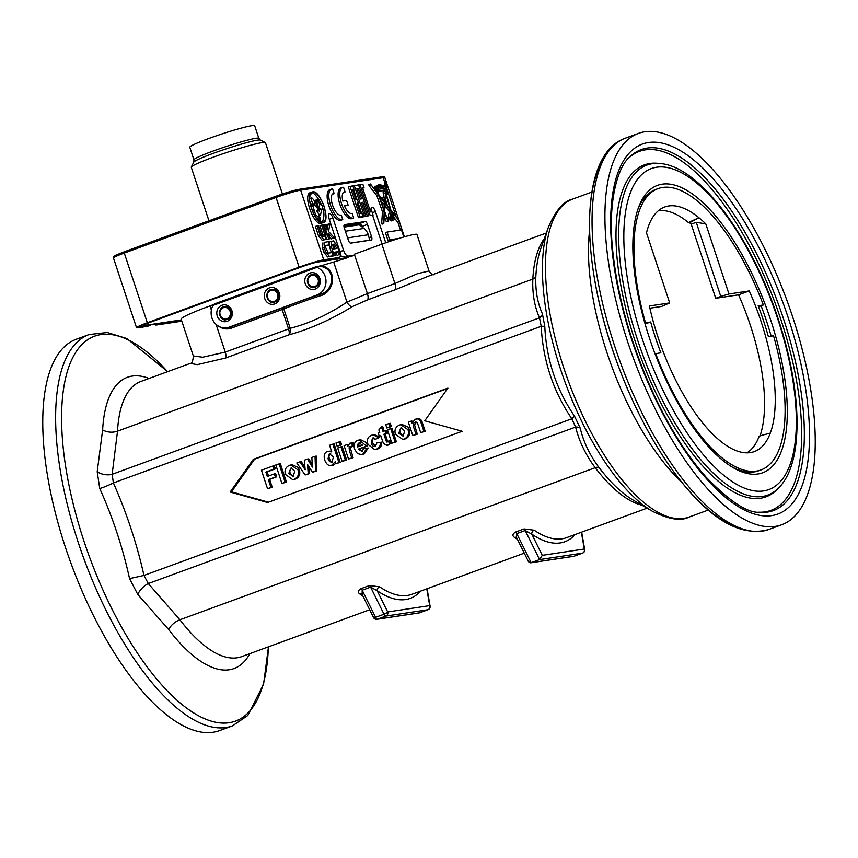 <?xml version="1.0" encoding="UTF-8"?>
<svg xmlns="http://www.w3.org/2000/svg" width="858" height="858" viewBox="0 0 858 858"><rect width="100%" height="100%" fill="white"/><g stroke="black" fill="none" stroke-linecap="round" stroke-linejoin="round"><path stroke-width="1.29" d="M658.3 210.768A129.301 50.879 -110.1 0 1 688.406 222.512L689.607 222.769A130.244 51.255 -110.1 0 1 691.194 224.153L715.711 298.284L738.566 294.841A130.244 51.255 -110.1 0 1 760.049 435.778L759.137 436.368A129.301 50.879 -110.1 0 1 746.943 452.842M764.961 434.491L759.405 436.079M698.959 217.825L688.406 222.512L698.916 217.718A130.244 51.255 -110.1 0 0 663.202 207.615A130.244 51.255 -110.1 0 0 648.82 225.257L648.745 225.472A130.244 51.255 -110.1 0 0 646.503 232.85L669.68 302.917L661.572 306.445L649.903 308.204M447.629 388.481L254.612 459.159L231.456 491.838L268.457 502.198M416.548 419.069C419.401 418.232 421.257 419.219 422.115 422.018L425.193 431.263L420.667 432.647L418.404 425.804C417.353 422.565 416.227 421.417 415.025 422.383C413.106 422.758 412.752 424.721 413.996 428.271L416.001 434.352L412.762 435.532L408.333 422.125L411.336 421.031L411.99 423.005L415.261 419.262L417.578 418.801M416.312 422.19L414.511 424.807L417.288 434.159L412.762 435.532M411.336 421.031L412.762 421.257M400.836 424.689L402.134 424.495L408.14 427.134L409.33 429.515C410.478 433.987 409.159 437.108 405.362 438.856L402.702 439.403L395.366 434.18C394.24 429.901 395.592 426.866 399.41 425.064L400.836 424.689L408.043 429.708C409.191 434.18 407.872 437.301 404.064 439.049L402.702 439.403M390.669 428.592L391.956 428.399L396.385 441.806L391.859 443.189L387.43 429.783L390.669 428.592L395.098 441.999L391.859 443.189M385.178 430.609L386.111 433.429L383.901 434.234L385.682 439.639C386.336 441.806 386.915 442.546 387.43 441.849L388.62 441.023L389.8 443.672L387.419 445.152L383.526 443.725L380.662 435.424L379.182 435.961L378.249 433.14L379.729 432.604L378.85 429.933L381.392 426.662L382.968 431.413L386.465 430.416L387.398 433.236L385.188 434.041L386.979 439.435C387.623 441.613 388.202 442.353 388.717 441.645M388.62 441.023L389.918 440.83L391.087 443.479L386.572 445.366L388.706 444.959M380.738 435.671L379.182 435.961M381.392 426.662L382.689 426.469L384.169 430.973M379.719 437.323L375.45 439.317L372.544 438.03L371.224 442.975C372.308 445.978 373.68 447.093 375.343 446.332L376.844 442.921L381.499 442.16C381.928 445.602 380.577 447.908 377.456 449.077L374.785 449.635L367.985 444.423C366.634 439.822 367.835 436.765 371.578 435.253L373.155 434.834L378.432 437.516L379.719 437.323L374.453 434.641L373.155 434.834M373.831 437.837L372.072 440.347L372.511 442.771L375.45 446.289M359.288 439.897L366.409 446.139L358.312 449.109L362.055 451.469L363.481 448.798L366.902 448.208L362.891 454.129L361.357 454.526L357.421 453.571L354.686 449.399C353.421 444.712 354.504 441.666 357.947 440.251L360.585 439.704L366.162 442.503L367.696 445.946L359.599 448.916L362.173 451.415M366.902 448.208L368.189 448.005L364.189 453.936L361.357 454.526M351.726 446.375L350.45 448.262L353.046 457.679L348.52 459.062L344.079 445.656L347.093 444.551L347.715 446.46L349.774 443.243L351.791 442.857M347.093 444.551L348.38 444.38M351.061 443.05L353.399 442.942L353.432 446.396L350.439 446.568C348.745 446.128 348.734 448.519 350.386 453.743L351.759 457.872L348.52 459.062M342.213 446.621L346.643 460.027L342.117 461.411L337.677 447.994L342.213 446.621M333.494 465.175L332.196 465.368C329.043 466.377 326.566 464.65 324.753 460.188C323.466 455.523 324.41 452.574 327.606 451.351L331.767 451.919L329.569 445.259L334.094 443.886L340.218 462.376L335.918 463.674L335.264 461.701L331.285 465.604L333.494 465.175L335.789 463.299M327.606 451.351L331.478 451.018M315.036 456.295L316.323 456.102L316.838 470.945L312.43 472.275L307.486 464.414L308.258 473.809L305.126 474.957L296.814 462.966L299.957 461.808L305.158 469.755L304.354 460.199L307.475 459.062L312.419 467.095L311.84 457.453L315.036 456.295L315.551 471.139L312.43 472.275M308.987 466.795L309.545 473.605L305.126 474.957M299.957 461.808L301.244 461.615L304.955 467.278M307.475 459.062L308.762 458.869L312.269 464.564M290.883 464.95L292.17 464.757L298.187 467.406L299.378 469.776C300.525 474.249 299.206 477.37 295.399 479.118L292.75 479.665L285.414 474.442C284.288 470.163 285.639 467.127 289.457 465.326L290.883 464.95L298.08 469.969C299.238 474.442 297.908 477.563 294.112 479.311L292.75 479.665M280.319 463.577L286.433 482.067L281.907 483.451L275.793 464.95L280.319 463.577M274.356 473.884L275.654 473.691L276.684 476.823L269.627 479.408L272.233 487.269L267.535 488.717L261.422 470.216L272.994 465.98L274.034 469.111L265.862 472.104L267.299 476.469L274.356 473.884L275.397 477.016L268.339 479.601L270.946 487.473L267.535 488.717M272.994 465.98L274.292 465.787L275.321 468.908L267.149 471.911L268.511 476.029M388.985 423.509L390.272 423.316L391.355 426.598L386.829 427.981L385.746 424.689L388.985 423.509L390.068 426.791L386.829 427.981M340.529 441.527L341.613 444.809L337.087 446.192L335.993 442.91L340.529 441.527M689.585 222.758L698.916 217.718M691.194 224.153L696.256 222.308L720.774 296.428L715.711 298.284M770.194 433.215L770.216 433.301A130.244 51.255 -110.1 0 1 752.713 452.091A130.244 51.255 -110.1 0 1 720.119 440.851L719.916 440.68A130.244 51.255 -110.1 0 1 649.399 305.974L669.68 302.917M720.774 296.428L728.968 293.983L749.249 290.926L738.566 294.841M749.249 290.926A130.244 51.255 -110.1 0 1 770.291 433.086L760.038 435.8M696.256 222.308L705.802 223.917A130.244 51.255 69.9 0 0 699.12 217.889M213.052 305.405L316.924 267.364A14.65 13.428 81.4 0 1 325.997 281.327A14.65 13.428 81.4 0 1 317.138 294.938L229.15 327.155A14.65 13.428 81.4 0 1 226.748 327.767A14.65 13.428 81.4 0 1 213.428 321.171A14.65 13.428 81.4 0 1 213.052 305.405L214.307 303.989L315.83 266.817L321.589 265.669A55.352 4.075 -18.3 0 1 333.687 262.033A26.051 1.92 161.7 0 0 348.058 257.475L317.524 262.076A12.377 0.912 161.7 0 0 301.952 266.731L150.161 322.308A12.377 0.912 161.7 0 0 143.318 325.461A12.377 0.912 161.7 0 0 144.38 325.482L181.392 319.905M348.058 257.475L347.833 256.789M344.058 227.102L359.33 224.807L363.921 228.442A13.02 11.937 81.4 0 1 368.296 234.77L369.691 240.261M370.066 240.122L350.354 243.093M348.82 241.355L347.672 237.87A13.02 11.937 -98.6 0 0 347.093 236.411M151.469 324.41L147.222 326.383L138.192 327.745A19.541 1.437 -18.3 0 1 136.519 327.702A19.541 1.437 -18.3 0 1 147.329 322.737L299.11 267.16A19.541 1.437 -18.3 0 1 323.713 259.813L339.178 257.486L336.679 258.397M371.289 240.026L350.675 243.136A3.26 1.276 -110.1 0 1 348.359 240.24L344.283 227.906A3.26 1.276 -110.1 0 1 344.455 224.657A3.26 1.276 -110.1 0 1 344.551 224.635L365.176 221.525A3.26 1.276 -110.1 0 1 367.481 224.41L371.568 236.744A3.26 1.276 -110.1 0 1 371.396 239.993A3.26 1.276 -110.1 0 1 371.289 240.026M362.012 226.93L361.861 226.469A3.26 1.276 69.9 0 0 359.556 223.584L343.929 225.944M336.54 258.473L339.382 257.432A6.51 2.563 -110.1 0 0 339.714 250.933L329.011 218.565A4.88 1.92 -110.1 0 1 329.268 213.685A4.88 1.92 -110.1 0 1 332.883 217.975L343.586 250.354L339.95 251.684M371.428 211.765A4.88 1.92 -110.1 0 1 371.804 207.271A4.88 1.92 -110.1 0 1 375.418 211.572L385.735 242.76M382.1 244.069L372.587 215.294M282.411 193.994L265.454 142.728A39.071 2.874 161.7 0 0 265.283 142.567A39.071 2.874 161.7 0 0 262.087 142.643A39.071 2.874 161.7 0 0 212.891 157.325A39.071 2.874 161.7 0 0 191.302 167.031A39.071 2.874 161.7 0 0 191.259 167.267L208.955 220.785M208.708 138.546A34.191 2.52 -18.3 0 1 254.697 125.761L258.869 138.363A34.191 2.52 -18.3 0 0 212.87 151.137A34.191 2.52 -18.3 0 0 193.951 159.835L189.779 147.233A34.191 2.52 -18.3 0 1 208.708 138.546M388.942 217.342A3.861 1.523 -110.1 0 1 389.189 213.61L390.873 212.999A3.861 1.523 69.9 0 0 390.744 217.063L386.84 217.653L384.641 211.411L385.199 203.528L390.626 210.435L391.366 213.009A3.861 1.523 69.9 0 0 390.873 212.999M389.629 213.449L388.931 211.057L385.027 206.07M383.29 200.375L383.344 199.582L382.732 199.678M383.505 197.394L383.108 191.495L384.792 190.873L385.467 192.9L385.167 197.136L382.357 197.565L382.925 199.281L385.027 198.959L384.792 202.295L378.721 194.562L377.499 191.066L384.684 189.983L384.792 190.873M383.247 191.441L383 190.605L377.617 191.42M387.333 205.534L385.51 199.249M382.861 206.349L383.065 203.571L380.941 200.858M378.914 186.529L379.29 187.366L381.628 187.012L377.949 187.934M382.411 188.706A1.813 0.719 -110.1 0 1 382.014 187.312L381.456 187.076M391.688 215.079A1.63 0.643 69.9 0 0 391.645 215.09A1.63 0.643 69.9 0 0 391.602 216.838A1.63 0.643 69.9 0 0 392.76 218.147A1.63 0.643 69.9 0 0 392.825 216.463A1.63 0.643 69.9 0 0 391.688 215.079M384.169 211.143L383.783 223.53L384.577 212.312L387.988 221.096L388.781 220.978L387.934 218.393L391.098 217.921A3.861 1.523 69.9 0 0 393.522 220.249A3.861 1.523 69.9 0 0 393.929 217.106A3.861 1.523 69.9 0 0 391.816 213.267L391.216 211.197L399.152 220.592L390.894 210.071L386.325 194.316L387.569 194.133L386.121 190.669L386.261 181.617L385.339 189.103A1.813 0.719 69.9 0 0 385.231 187.076A1.813 0.719 69.9 0 0 383.987 185.768A1.813 0.719 69.9 0 0 383.751 186.068L381.059 185.296L380.78 184.438L378.442 184.792L378.721 185.65L377.445 186.39L376.372 186.004L375.901 189.682L378.035 193.683L370.441 184.009L378.485 194.981L384.169 211.143L382.486 211.754L376.801 195.592L369.165 185.854L368.758 184.62L370.441 184.009M383.783 223.53L382.1 224.153L381.638 223.595L382.486 211.754M381.638 223.595L383.322 222.973M388.781 220.978L386.304 221.707L384.255 216.817M385.092 219.187L386.776 218.565M385.457 219.133L387.14 218.511M386.304 221.707L387.988 221.096M393.522 220.249L391.838 220.86A3.861 1.523 -110.1 0 1 389.403 218.533L388.041 218.736M389.403 218.533L391.098 217.921M399.088 221.225L397.404 221.847L394.026 217.546M386.39 194.562L387.569 194.133M384.32 185.821L384.577 182.239L386.261 181.617M377.016 187.956L377.509 189.446L376.801 189.554L377.016 187.956M386.926 193.329L386.025 193.458L386.057 191.591L386.926 193.329M379.365 186.454L379.086 185.596L380.705 185.349L380.984 186.207L379.365 186.454M382.014 187.312L383.708 186.69A1.813 0.719 69.9 0 0 384.277 188.428L378.41 189.307L377.702 187.194L378.957 186.508M381.628 187.012L381.338 186.143L383.708 186.69M379.172 195.849L384.749 202.949L384.234 210.242L379.172 195.849M383.065 203.571L384.749 202.949M385.253 202.874L385.896 194.133L390.293 209.298L385.253 202.874M383 190.605L384.684 189.983M388.931 211.057L390.626 210.435M391.473 214.425A2.327 0.912 -110.1 0 1 393.093 216.398A2.327 0.912 -110.1 0 1 392.996 218.801A2.327 0.912 -110.1 0 1 391.345 216.935A2.327 0.912 -110.1 0 1 391.398 214.436A2.327 0.912 -110.1 0 1 391.473 214.425M376.919 185.918L378.442 184.792M377.359 186.143L378.721 185.65M374.753 190.219L374.678 186.615L376.372 186.004M375.064 187.784L376.759 187.162M375.118 189.972L375.901 189.682M376.276 191.441L377.134 191.119M369.165 185.854L370.849 185.242M376.801 195.592L378.485 194.981M379.182 185.907L380.705 185.349M377.928 187.87L379.29 187.366M383.773 193.522L385.467 192.9M381.36 197.93L382.357 197.565M383.344 199.582L385.027 198.959M403.818 236.99L401.48 229.901L387.087 232.068L389.65 239.811L399.088 238.385M396.793 239.092L387.966 240.422L385.403 232.679L387.087 232.068M387.966 240.422L389.65 239.811M334.888 248.756L334.084 246.332L332.389 244.777M322.222 222.361C324.431 216.967 324.496 211.969 322.415 207.357M321.718 205.309L320.098 201.63C316.13 195.216 313.256 192.289 311.465 192.836M312.687 204.644L312.484 204.772C312.215 205.512 311.357 204.547 309.92 201.877M309.684 198.745L311.744 197.769C310.66 198.659 311.143 200.708 313.202 203.893L314.371 204.032C315.39 202.391 314.521 200.3 311.744 197.769M320.141 208.269L321.932 209.867L322.308 207.958C322.919 206.167 322.115 204.923 319.895 204.236C319.144 207.057 319.155 208.462 319.916 208.462L318.05 209.02L317.042 205.727C316.055 205.62 316.387 206.714 318.05 209.02L317.846 209.095M314.779 205.148L314.092 204.183M314.586 201.995L315.454 200.418M320.517 219.401L318.822 214.253L316.72 210.864L319.433 214.94L320.431 215.208L321.611 210.21L320.141 208.644L319.133 211.143L315.712 205.63L314.36 205.137L312.848 205.931L315.476 214.446L320.517 219.401L318.747 220.034L317.331 219.251M312.548 211.293L311.154 206.553L313.149 205.223L311.25 206.049M317.932 210.585L318.726 209.17M319.24 205.77C320.013 204.794 319.466 202.896 317.621 200.064C317.825 202.552 314.543 201.029 318.693 207.432L319.24 205.77M361.379 202.499L362.805 202.284L367.342 215.98L368.768 215.766L358.58 184.931L354.279 185.585L364.478 216.409L365.905 216.195L361.379 202.499M361.465 202.767L362.805 202.284M368.768 215.766L365.562 216.323M365.647 216.602L367.342 215.98M361.679 198.852L360.242 199.067L356.842 188.792L358.279 188.578L361.679 198.852M356.939 189.071L358.279 188.578M352.938 186.079L354.279 185.585M365.905 216.195L362.698 216.752M361.54 213.256L358.161 203.056M357.014 199.56L353.635 189.35M362.784 217.031L364.478 216.409M332.604 188.932A16.281 6.403 69.9 0 0 331.435 189.082A16.281 6.403 69.9 0 0 331.016 206.564A16.281 6.403 69.9 0 0 342.632 219.648A16.281 6.403 69.9 0 0 342.75 219.605L341.205 214.95A11.401 4.483 -110.1 0 1 340.948 215.068A11.401 4.483 -110.1 0 1 332.818 205.909A11.401 4.483 -110.1 0 1 333.119 193.661A11.401 4.483 -110.1 0 1 334.148 193.586L332.604 188.932M342.514 219.691L341.066 220.227A16.281 6.403 -110.1 0 1 340.948 220.27A16.281 6.403 -110.1 0 1 329.333 207.186A16.281 6.403 -110.1 0 1 329.751 189.693L331.435 189.082M332.346 194.187A11.401 4.483 69.9 0 1 332.464 194.208L334.148 193.586M312.602 191.86L312.098 191.988C304.032 193.769 315.808 226.383 323.305 222.565C331.102 220.924 320.281 189.618 312.602 191.86M322.158 222.351L316.184 217.814C313.545 216.334 308.129 198.509 309.727 197.672L310.038 195.442L312.301 192.364C316.827 190.455 323.863 203.872 324.088 206.692C327.252 217.793 324.903 222.007 323.284 222.136L322.158 222.351M323.305 222.565L321.621 223.187C314.125 226.995 302.338 194.38 310.403 192.61L312.098 191.988M349.978 186.229L360.178 217.063L363.041 216.634L361.904 213.202L360.478 213.417L357.078 203.142L358.515 202.928L357.378 199.506L355.941 199.721L352.541 189.436L353.979 189.221L352.842 185.8L348.294 186.851L358.494 217.675L360.178 217.063M363.041 216.634L358.494 217.675M357.164 203.421L358.515 202.928M352.638 189.715L353.979 189.221M353.711 217.953L352.166 213.299A11.401 4.483 -110.1 0 1 351.909 213.417A11.401 4.483 -110.1 0 1 344.358 205.706L348.112 205.137L346.578 200.482L342.814 201.051A11.401 4.483 -110.1 0 1 344.069 192.01A11.401 4.483 -110.1 0 1 345.098 191.935L343.565 187.28A16.281 6.403 69.9 0 0 342.396 187.43A16.281 6.403 69.9 0 0 341.977 204.912A16.281 6.403 69.9 0 0 353.593 218.007A16.281 6.403 69.9 0 0 353.711 217.953M344.508 206.049L348.112 205.137M351.63 213.492L352.166 213.299M342.396 187.43L340.701 188.041A16.281 6.403 -110.1 0 0 340.283 205.534A16.281 6.403 -110.1 0 0 351.898 218.618A16.281 6.403 -110.1 0 0 352.016 218.576L353.464 218.039M343.307 192.535A11.401 4.483 69.9 0 1 343.414 192.557L345.098 191.935M323.884 239.993L325.579 239.371L326.029 234.18L322.973 224.935L321.632 225.139L324.678 234.331L324.496 236.165L322.769 236.422L321.45 234.824L318.404 225.622L317.063 225.826L320.12 235.071L323.809 239.639L325.74 239.328L322.125 240.261L318.436 235.682L315.379 226.437L317.063 225.826M322.812 236.787L322.983 234.953L319.948 225.751L321.632 225.139M331.638 241.162L331.188 246.353L334.245 255.598L335.585 255.394L334.523 252.188L337.752 251.705L338.813 254.912L340.154 254.708L337.097 245.463L333.408 240.894L329.955 241.774M333.462 248.97L332.722 244.369L334.448 244.101L336.679 248.488L333.462 248.97M335.585 255.394L332.486 256.016M331.381 252.66L329.032 245.034M332.561 256.22L334.245 255.598M329 243.146L329.794 241.817M338.813 254.912L340.154 254.708M337.119 255.534L336.057 252.316L337.752 251.705M336.057 252.316L334.641 252.531M324.045 224.775L328.721 238.899L330.062 238.696L328.282 233.312L332.904 238.267L334.631 238.009L328.55 231.488L329.965 223.874L328.228 224.142L327.155 229.912L325.386 224.571L323.037 225.139M330.062 238.696L327.037 239.521L326.533 237.998M327.037 239.521L328.721 238.899M334.631 238.009L331.22 238.889L329.526 237.076M331.22 238.889L332.904 238.267M326.147 226.877L326.544 224.753L328.228 224.142M364.006 187.72L362.87 184.288L360.006 184.717L370.206 215.551L373.069 215.122L371.932 211.69L370.506 211.905L362.569 187.934L364.006 187.72L362.666 188.202M373.069 215.122L370.206 215.551M358.665 185.21L360.006 184.717M324.635 242.213L324.238 247.522L325.611 251.651L329.3 256.349L333.172 255.759L332.11 252.552L328.26 253.131L325.579 247.319L325.708 245.42L329.558 244.841L328.496 241.634L324.335 242.321M329.558 244.841L325.397 245.838M333.172 255.759L327.617 256.96L323.927 252.273L322.554 248.134L322.94 242.835M317.138 199.796C317.825 197.479 313.642 203.947 318.232 206.96L316.774 201.78L317.288 200.021L315.261 200.193M319.09 215.068L320.431 215.208M314.318 214.865L315.476 214.446M336.357 258.515L320.892 260.843A16.27 1.201 161.7 0 0 300.407 266.967L148.616 322.544A16.27 1.201 161.7 0 0 139.629 326.587A16.27 1.201 161.7 0 0 141.012 326.716L150.032 325.354M181.81 321.171L156.242 325.032L159.062 323.992L181.617 320.602M159.062 323.992L158.301 323.38M154.258 323.992A6.51 2.563 69.9 0 0 156.242 325.032M340.347 255.856L345.388 257.153L348.198 256.124A6.51 2.563 -110.1 0 1 343.586 250.354M345.388 257.153L351.748 256.199A26.051 1.92 161.7 0 0 354.644 255.158L354.343 254.225L381.885 244.144A26.051 1.92 -18.3 0 1 416.934 234.406L429.032 270.989M348.198 256.124L354.644 255.158M307.925 282.979A6.51 5.963 -98.6 0 0 314.403 287.366M267.449 297.79A6.51 5.963 -98.6 0 0 273.927 302.188M219.948 315.186A6.51 5.963 -98.6 0 0 226.426 319.584M216.098 324.399L225.257 352.102L202.692 357.218L193.318 355.963L181.145 319.155A52.091 3.84 -18.3 0 1 209.974 305.909L213.835 304.493M728.968 293.983L705.802 223.917M644.819 322.994L650.664 321.964A136.754 53.818 69.9 0 0 660.864 352.799L655.029 353.807M645.473 322.747A149.775 58.945 -110.1 0 1 658.022 188.631A149.775 58.945 -110.1 0 1 763.363 304.987L758.172 305.77A136.754 53.818 69.9 0 1 768.371 336.593L773.562 335.81A149.775 58.945 -110.1 0 1 761.025 469.927A149.775 58.945 -110.1 0 1 655.673 353.582M658.022 188.631L655.769 189.457A149.775 58.945 69.9 0 0 637.687 209.91M763.363 304.987L758.547 306.746M645.109 324.002L650.664 321.964M731.767 466.806A149.775 58.945 69.9 0 0 754.171 471.921A149.775 58.945 69.9 0 0 758.772 470.752L761.025 469.927M775.332 526.383A208.387 82.003 -110.1 0 1 630.265 349.41A208.387 82.003 -110.1 0 1 638.427 133.398A208.387 82.003 -110.1 0 1 644.83 131.767A208.387 82.003 -110.1 0 1 789.896 308.741A208.387 82.003 -110.1 0 1 781.735 524.753A208.387 82.003 -110.1 0 1 775.332 526.383M662.161 184.18A153.035 60.221 -110.1 0 1 770.666 319.948A153.035 60.221 -110.1 0 1 758 473.97A153.035 60.221 -110.1 0 1 733.429 467.814A153.035 60.221 -110.1 0 1 653.528 349.785A153.035 60.221 -110.1 0 1 638.32 208.065A153.035 60.221 -110.1 0 1 662.161 184.18M232.443 725.889L219.573 730.608A208.387 82.003 -110.1 0 1 213.17 732.239A208.387 82.003 -110.1 0 1 68.104 555.255A208.387 82.003 -110.1 0 1 76.265 339.242L89.135 334.534A208.387 82.003 -110.1 0 0 80.974 550.536A208.387 82.003 -110.1 0 0 226.04 727.52A208.387 82.003 -110.1 0 0 232.443 725.889L247.758 715.529L263.567 684.191L268.457 646.825M433.633 274.753C432.443 275.053 430.909 273.799 429.021 270.978L417.492 273.67L394.916 283.537L367.396 293.608L346.932 302.113C327.863 314.8 308.955 323.53 290.208 328.282L283.805 308.912A55.352 4.075 -18.3 0 1 319.68 295.946L319.273 294.616A56.66 4.172 161.7 0 0 282.55 307.883L230.577 326.941A14.65 13.428 81.4 0 1 228.164 327.552L226.748 327.767M305.234 283.741A8.462 7.754 -98.6 0 0 318.5 286.669A8.462 7.754 -98.6 0 0 313.899 272.79A8.462 7.754 -98.6 0 0 305.234 283.741M307.7 283.011A6.51 5.963 81.4 0 1 312.344 274.506A6.51 5.963 81.4 0 1 319.219 280.062A6.51 5.963 81.4 0 1 314.285 287.387A6.51 5.963 81.4 0 1 307.7 283.011M264.757 298.563A8.462 7.754 -98.6 0 0 278.024 301.49A8.462 7.754 -98.6 0 0 273.423 287.612A8.462 7.754 -98.6 0 0 264.757 298.563M267.224 297.833A6.51 5.963 81.4 0 1 271.868 289.328A6.51 5.963 81.4 0 1 278.743 294.884A6.51 5.963 81.4 0 1 273.809 302.209A6.51 5.963 81.4 0 1 267.224 297.833M217.256 315.959A8.462 7.754 -98.6 0 0 230.512 318.886A8.462 7.754 -98.6 0 0 225.922 304.998A8.462 7.754 -98.6 0 0 217.256 315.959M219.723 315.218A6.51 5.963 81.4 0 1 224.367 306.724A6.51 5.963 81.4 0 1 231.242 312.28A6.51 5.963 81.4 0 1 226.308 319.605A6.51 5.963 81.4 0 1 219.723 315.218M193.318 355.963C192.975 361.079 191.967 363.545 190.272 363.374L197.233 364.661L225.547 358.033L288.835 334.856A6.51 4.365 78.1 0 0 290.208 328.282L288.545 328.925A6.51 2.563 -110.1 0 1 288.835 334.856C309.792 329.14 330.931 319.734 352.241 306.638A6.51 2.982 60.8 0 1 346.932 302.113L333.687 262.033M381.885 244.144L394.916 283.537A6.51 2.563 -110.1 0 1 394.873 289.865L427.584 276.48L546.342 233.001M352.241 306.638L367.353 299.935L394.873 289.865M544.347 238.588A146.525 57.658 69.9 0 0 532.829 279.086C532.26 293.415 534.48 306.317 539.489 317.814L541.216 326.287C542.921 360.221 553.11 391.055 571.803 418.779L143.972 575.439C136.765 543.511 126.576 512.687 113.385 482.947L112.151 474.302A13.02 8.13 10.6 0 1 97.201 471.761L99.753 488.545C112.773 517.46 122.705 547.479 129.547 578.614L137.784 594.476L168.672 629.536A13.02 7.411 142.7 0 1 179.901 619.776L148.284 583.558L143.972 575.439L129.547 578.614M462.172 431.274L267.599 502.52L230.169 492.031L253.325 459.352L447.897 388.106L424.731 420.785L462.172 431.274M574.517 416.141A6.51 1.19 146.2 0 1 571.803 418.779L575.621 427.07A6.51 4.344 165.6 0 1 580.233 428.185L574.517 416.141C556.22 389.275 546.31 359.309 544.787 326.255L542.417 313.856C537.483 302.82 535.285 290.358 535.842 276.48A148.434 58.408 -110.1 0 1 540.937 248.155L548.423 227.156A167.407 65.873 69.9 0 0 565.057 382.175A167.407 65.873 69.9 0 0 652.466 511.293C668.875 519.422 681.091 521.353 689.113 517.063A169.316 66.624 -110.1 0 1 683.912 518.382A169.316 66.624 -110.1 0 1 566.044 374.592A169.316 66.624 -110.1 0 1 572.683 199.077L591.838 192.063M137.784 594.476A13.02 6.735 -44.5 0 1 148.284 583.558L575.621 427.07C579.107 441.269 585.639 454.815 595.216 467.696A6.51 3.7 142.7 0 1 599.034 467.556C589.768 455.072 583.494 441.945 580.233 428.185M99.753 488.545A13.02 1.491 -23.8 0 0 113.385 482.947L541.216 326.287L544.787 326.255M535.842 276.48A6.51 4.408 -176.9 0 1 532.829 279.086L117.525 431.156L112.151 474.302L539.489 317.814A6.51 5.009 157.2 0 0 542.417 313.856M190.144 363.427L140.873 381.467A146.525 57.658 -110.1 0 0 117.525 431.156A13.02 8.816 3.1 0 1 102.638 429.89L97.201 471.761M354.365 254.225A26.051 1.92 -18.3 0 1 354.343 254.225L367.396 293.608A6.51 2.563 -110.1 0 1 367.353 299.935M771.181 336.175A149.775 58.945 69.9 0 0 761.11 305.813M362.151 594.219L362.183 590.229L370.624 587.14L377.188 590.733A149.775 58.945 69.9 0 0 420.592 591.119M427.07 588.738L430.094 606.102A3.26 1.244 170.1 0 0 429.697 605.63L387.677 611.958A3.26 0.794 153.7 0 1 384.009 614.231A3.26 1.276 69.9 0 0 385.886 616.076L427.906 609.738L419.476 612.827L377.456 619.165L385.886 616.076A3.26 2.982 -98.6 0 0 387.677 611.958L377.188 590.733A3.26 2.628 -55.7 0 1 379.601 586.818L369.455 585.564L361.025 588.652C357.84 590.583 357.475 592.374 359.92 594.026A3.26 2.628 124.3 0 1 361.926 594.09M369.455 585.564A3.26 1.276 -110.1 0 1 370.624 587.14L384.009 614.231L375.579 617.32A3.26 0.794 153.7 0 1 373.52 617.524A3.26 3.26 0 0 0 376.919 619.294A3.26 2.982 -98.6 0 0 377.456 619.165A3.26 1.276 -110.1 0 1 375.579 617.32L362.183 590.229A3.26 1.276 -110.1 0 0 361.025 588.652M516.495 537.408L528.507 561.722L530.63 562.827L539.585 559.598L582.507 553.131L574.066 556.22L531.145 562.687L516.784 533.622L525.214 530.534L531.788 534.126A149.775 58.945 69.9 0 0 575.182 534.502M581.37 532.239L584.298 549.023A3.26 2.982 81.4 0 1 582.507 553.131A3.26 1.276 69.9 0 0 582.603 553.11A3.26 3.26 0 0 0 584.695 549.495A3.26 1.244 170.1 0 0 584.298 549.023L542.277 555.351L539.585 559.598L525.214 530.534A3.26 1.276 -110.1 0 0 524.045 528.946L515.615 532.035C512.451 533.976 512.087 535.767 514.521 537.408A3.26 2.628 124.3 0 1 516.527 537.483M516.495 537.398L516.784 533.622A3.26 1.276 -110.1 0 0 515.615 532.035M362.012 594.251L373.52 617.524M647.104 508.172L566.516 537.676A146.525 57.658 -110.1 0 1 534.191 530.212L524.045 528.946M534.191 530.212A3.26 2.628 -55.7 0 0 531.788 534.126L542.277 555.351M360.317 442.685L358.859 444.176L358.934 446.718M253.325 459.352L254.612 459.159M230.169 492.031L231.456 491.838M401.673 427.756L399.721 430.223L400.032 432.958L403.174 436.143M330.652 453.55L328.893 456.156L329.279 458.547L330.845 461.443L332.325 462.172M291.709 468.018L289.757 470.484L290.079 473.219L293.211 476.404M389.8 443.672L391.087 443.479M383.901 434.234L385.188 434.041M386.111 433.429L387.398 433.236M349.774 443.243L352.112 443.136L352.145 446.589M352.112 443.136L353.399 442.942M351.759 457.872L353.046 457.679M340.916 446.814L345.356 460.22L346.643 460.027M345.356 460.22L342.117 461.411M332.807 444.079L338.931 462.569L335.918 463.674M332.196 462.226L329.558 461.647L327.992 458.74L329.365 453.743L333.505 457.099L331.671 462.365M338.931 462.569L340.218 462.376M279.032 463.77L285.146 482.271L286.433 482.067M285.146 482.271L281.907 483.451M275.397 477.016L276.684 476.823M268.339 479.601L269.627 479.408M270.946 487.473L272.233 487.269M274.034 469.111L275.321 468.908M265.862 472.104L267.149 471.911M288.792 473.412L291.001 468.06L294.755 471.203L293.146 476.426L288.792 473.412L290.079 473.219M315.551 471.139L316.838 470.945M308.258 473.809L309.545 473.605M339.242 441.72L340.326 445.002L341.613 444.809M340.326 445.002L337.087 446.192M361.518 451.598L362.055 451.469M359.952 442.739L359.03 442.878L362.473 445.141L357.647 446.911L357.561 444.369L359.491 442.76M366.409 446.139L367.696 445.946M358.312 449.109L359.599 448.916M374.785 446.471L375.343 446.332M378.432 437.516L375.45 439.317M380.212 442.353C380.63 445.795 379.279 448.112 376.158 449.27L374.785 449.635M395.098 441.999L396.385 441.806M398.745 433.151L400.954 427.799L404.719 430.941L403.099 436.164L398.745 433.151L400.032 432.958M415.261 419.262C418.296 418.286 420.259 419.573 421.149 423.123L423.906 431.456L420.667 432.647M423.906 431.456L425.193 431.263M416.001 434.352L417.288 434.159M390.068 426.791L391.355 426.598M316.924 267.364L315.83 266.817M319.498 266.259C336.851 267.803 334.556 291.57 319.273 294.616L317.138 294.938M319.68 295.946C334.384 292.975 338.342 269.38 321.589 265.669M363.921 228.442L345.377 231.231M368.296 234.77L347.672 237.87M136.519 327.702L113.471 258.033A19.541 1.437 -18.3 0 1 124.281 253.056L147.329 322.737M369.23 237.602L371.568 236.744M361.861 226.469L367.481 224.41M359.556 223.584L365.176 221.525M329.257 219.305L332.883 217.975M372.275 212.72L375.418 211.572M191.302 167.031L193.79 162.098A35.146 2.585 -18.3 0 1 213.213 153.378A35.146 2.585 -18.3 0 1 260.339 140.09L265.283 142.567M276.104 196.203L124.356 251.759L124.281 253.056L276.072 197.479L299.11 267.16M323.713 259.813L300.665 190.144L383.161 177.713A1.298 1.19 -98.6 0 0 381.842 176.834L299.345 189.264C293.908 190.294 286.164 192.6 276.137 196.182L276.072 197.479A19.541 1.437 -18.3 0 1 300.665 190.144A1.298 1.19 -98.6 0 0 299.131 189.318A18.233 1.341 161.7 0 0 276.179 196.171L124.356 251.759C111.926 256.596 116.516 255.041 113.91 256.456L113.471 258.033M384.652 182.207L383.161 177.713A19.541 1.437 -18.3 0 1 384.845 177.756L386.143 181.671M386.357 187.355L396.031 216.613M397.726 221.729L400.471 230.051M384.845 177.756C385.199 176.973 384.191 176.673 381.842 176.834A1.298 1.19 -98.6 0 0 381.628 176.887M318.436 235.682L320.12 235.071M322.125 240.261L323.809 239.639M322.983 234.953L324.678 234.331M332.765 244.723L334.448 244.101M329.504 246.975L331.188 246.353M334.084 246.332L335.768 245.71M322.554 248.134L324.238 247.522M323.927 252.273L325.611 251.651M327.617 256.96L329.3 256.349M318.747 220.034L320.431 219.412M318.618 210.339L319.626 209.974M311.154 206.553L312.848 205.931M312.569 211.282L314.232 210.671M314.661 215.476L315.862 215.036M317.664 219.487L319.358 218.876M141.012 326.716L141.591 325.375M314.897 286.465A5.792 5.309 81.4 0 1 308.086 282.818A5.792 5.309 81.4 0 1 311.272 275.504A5.792 5.309 81.4 0 1 318.082 279.15A5.792 5.309 81.4 0 1 314.897 286.465M274.421 301.287A5.792 5.309 81.4 0 1 267.61 297.64A5.792 5.309 81.4 0 1 270.796 290.326A5.792 5.309 81.4 0 1 277.606 293.972A5.792 5.309 81.4 0 1 274.421 301.287M226.92 318.683A5.792 5.309 81.4 0 1 220.109 315.025A5.792 5.309 81.4 0 1 223.294 307.722A5.792 5.309 81.4 0 1 230.105 311.368A5.792 5.309 81.4 0 1 226.92 318.683M739.971 528.024A204.955 80.652 -110.1 0 1 617.245 363.073A204.955 80.652 -110.1 0 1 604.44 157.872M768.865 529.472A208.387 82.003 -110.1 0 1 762.462 531.102A208.387 82.003 -110.1 0 1 617.395 354.118A208.387 82.003 -110.1 0 1 625.557 138.106C578.496 154.032 579.053 262.516 618.597 366.731C636.196 413.181 657.539 452.037 682.603 483.322C713.695 521.578 742.438 536.969 768.865 529.472L781.735 524.753M648.391 142.535A197.008 77.531 -110.1 0 1 788.073 317.321A197.008 77.531 -110.1 0 1 771.771 515.615A197.008 77.531 -110.1 0 1 632.089 340.83A197.008 77.531 -110.1 0 1 648.391 142.535M783.44 318.608A192.213 75.643 -110.1 0 1 767.535 512.076A192.213 75.643 -110.1 0 1 759.427 512.29C747.211 512.945 729.493 501.297 706.273 477.338C687.526 456.188 670.291 429.064 654.557 395.988C631.338 345.946 617.32 296.814 612.515 248.627C607.636 200.086 618.35 166.141 629.44 157.314A192.213 75.643 -110.1 0 1 647.146 148.08A192.213 75.643 -110.1 0 1 783.44 318.608M628.614 158.172A191.162 75.225 -110.1 0 1 645.334 149.86A191.162 75.225 -110.1 0 1 780.877 319.466A191.162 75.225 -110.1 0 1 765.057 511.861A191.162 75.225 -110.1 0 1 758.236 512.172M778.549 488.02L776.833 489.746A176.769 69.562 -110.1 0 1 760.553 498.241A176.769 69.562 -110.1 0 1 635.22 341.409A176.769 69.562 -110.1 0 1 649.838 163.492A176.769 69.562 -110.1 0 1 657.292 163.288L659.727 163.503C699.667 165.991 751.436 236.98 778.195 318.886C802.359 391.516 804.118 462.998 778.549 488.02A175.718 69.144 -110.1 0 1 762.365 496.46A175.718 69.144 -110.1 0 1 637.773 340.562A175.718 69.144 -110.1 0 1 652.316 163.696A175.718 69.144 -110.1 0 1 659.727 163.503M777.745 318.876A170.924 67.256 -110.1 0 1 763.599 490.915A170.924 67.256 -110.1 0 1 642.417 339.275A170.924 67.256 -110.1 0 1 656.563 167.235A170.924 67.256 -110.1 0 1 777.745 318.876M268.361 646.857A204.955 80.652 -110.1 0 1 229.193 722.726A204.955 80.652 -110.1 0 1 83.88 540.894A204.955 80.652 -110.1 0 1 100.836 334.599A204.955 80.652 -110.1 0 1 167.6 371.686M681.424 481.853A169.316 66.624 -110.1 0 1 589.543 230.931M229.15 327.155L230.577 326.941L231.499 328.099L282.143 309.556L288.545 328.925L225.257 352.102A6.51 2.563 -110.1 0 1 225.547 358.033M369.68 609.759L241.634 656.649A146.525 57.658 -110.1 0 1 179.901 619.776L595.216 467.696A146.525 57.658 69.9 0 0 641.977 505.19M249.85 653.635A155.094 61.036 -110.1 0 1 229.247 669.776A155.094 61.036 -110.1 0 1 168.672 629.536M209.974 305.909L211.368 310.103M218.876 326.372A15.959 14.618 -98.6 0 0 231.499 328.099M282.55 307.883A1.298 0.869 -112.1 0 1 283.805 308.912L282.143 309.556L281.22 308.397M652.466 511.293L633.183 500.085A148.434 58.408 -110.1 0 1 599.034 467.556M102.638 429.89A155.094 61.036 -110.1 0 1 149.088 378.464M426.769 588.856L429.697 605.63A3.26 2.982 81.4 0 1 427.906 609.738A3.26 1.276 69.9 0 0 428.013 609.716A3.26 1.276 69.9 0 0 428.142 609.641M419.669 612.762A3.26 1.276 -110.1 0 1 419.573 612.805A3.26 1.276 -110.1 0 1 419.476 612.827A3.26 2.982 81.4 0 1 418.94 612.966L376.919 619.294M574.259 556.156A3.26 1.276 -110.1 0 1 574.174 556.199A3.26 1.276 -110.1 0 1 574.066 556.22A3.26 2.982 81.4 0 1 573.541 556.359A3.26 3.26 0 0 0 574.174 556.199L582.603 553.11A3.26 1.276 69.9 0 0 582.732 553.035M359.92 594.026A146.525 57.658 69.9 0 0 362.837 595.913M524.27 553.153L411.926 594.294A146.525 57.658 -110.1 0 1 379.601 586.818M514.521 537.408A146.525 57.658 69.9 0 0 517.428 539.307M385.682 439.639L386.979 439.435M350.386 453.743L351.683 453.55M329.558 461.647L330.845 461.443M327.992 458.74L329.279 458.547M329.365 453.743L330.394 453.592M298.08 469.969L299.378 469.776M294.112 479.311L295.399 479.118M357.561 444.369L358.859 444.176M362.891 454.129L364.189 453.936M371.224 442.975L372.511 442.771M376.158 449.27L377.456 449.077M408.043 429.708L409.33 429.515M404.064 439.049L405.362 438.856M421.149 423.123L422.436 422.93M413.996 428.271L415.283 428.078M691.14 221.686L688.942 222.662M143.072 324.721L143.318 325.461M260.339 140.09L258.869 138.363M193.79 162.098L193.951 159.835M404.386 236.829L399.12 220.914M398.916 220.292L386.647 183.194M392.149 218.372L392.76 218.147M391.023 215.315L391.645 215.09M314.167 204.161L312.484 204.772M319.916 208.462L318.232 209.073M317.042 205.727L315.347 206.349M340.948 220.27L342.632 219.648M351.898 218.618L353.593 218.007M320.238 215.401L318.554 216.012M147.415 326.34L150.257 325.3M312.569 274.474C304.322 275.043 307.958 290.186 314.511 287.355M272.104 289.296C263.846 289.854 267.481 305.008 274.034 302.177M224.592 306.692C216.345 307.25 219.98 322.404 226.533 319.573M638.427 133.398L625.557 138.106M167.696 371.643L126.77 338.502L107.229 332.518L89.135 334.534M708.268 510.049L689.113 517.063M548.423 227.156C555.694 210.349 563.781 200.987 572.683 199.077M430.094 606.102A3.26 3.26 0 0 1 428.013 609.716L419.573 612.805A3.26 3.26 0 0 1 418.94 612.966M530.63 562.827L573.541 556.359M584.695 549.495L581.66 532.132"/></g></svg>
